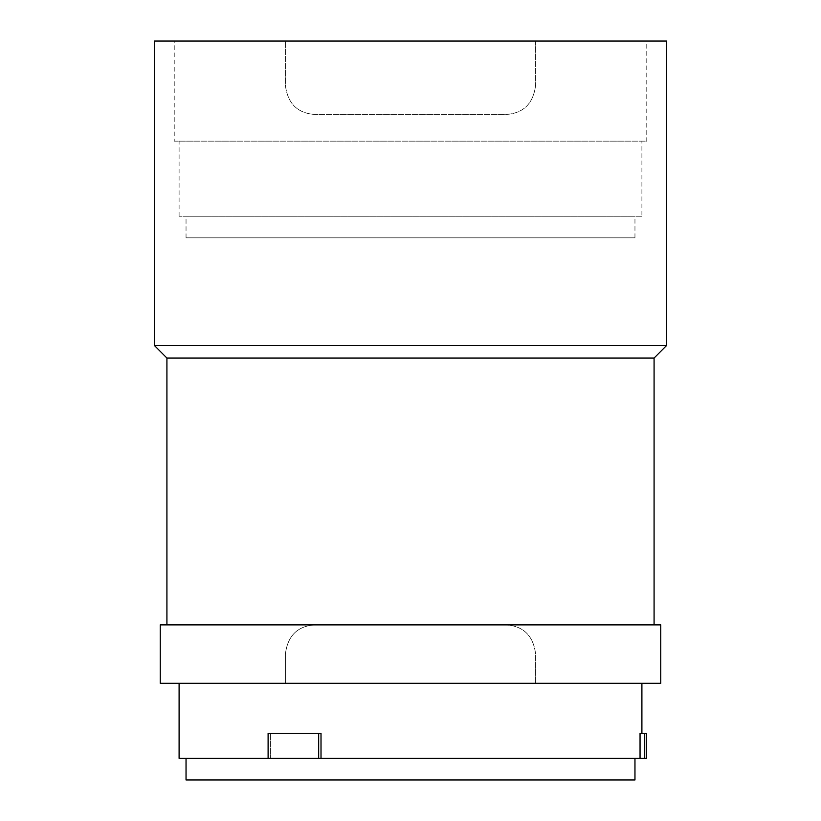 <?xml version="1.0" encoding="UTF-8"?>
<svg xmlns="http://www.w3.org/2000/svg" width="821" height="821" viewBox="0 0 821 821"><rect width="100%" height="100%" fill="white"/><g stroke="black" fill="none" stroke-linecap="round" stroke-linejoin="round"><path stroke-width="0.62" stroke-dasharray="4.11 3.08" d="M634.961 779.95L186.039 779.95M318.671 758.347L318.671 733.317L268.108 733.317L268.108 758.347L321.011 758.347L321.011 733.317L270.437 733.317L318.671 733.317M186.039 758.347L634.961 758.347L186.039 758.347M646.527 733.317L644.721 733.317L644.721 758.347L646.527 758.347M270.437 733.317L268.108 733.317L270.437 733.317L270.437 758.347L270.437 733.317M179.101 758.347L268.108 758.347M644.721 733.317L640.052 733.317L641.899 733.317L640.052 733.317L640.052 758.347L321.011 758.347M640.052 758.347L644.721 758.347M179.101 683.267L641.899 683.267L179.101 683.267M160.249 624.873L314.741 624.873C297.397 626.095 287.607 635.885 285.369 654.234L285.369 683.267L660.751 683.267M660.751 624.873L506.259 624.873C523.603 626.095 533.393 635.885 535.631 654.234L535.631 683.267L535.631 654.234C533.424 635.926 523.634 626.136 506.259 624.873L314.741 624.873C297.366 626.136 287.576 635.926 285.369 654.234L285.369 683.267L160.249 683.267M166.92 624.873L654.08 624.873L166.92 624.873M166.92 358.038L654.08 358.038M666.59 345.528L154.41 345.528M666.59 41.05L535.631 41.05L535.631 85.097C533.414 103.425 523.624 113.206 506.259 114.458L314.741 114.458C297.376 113.206 287.586 103.425 285.369 85.097L285.369 41.05L285.369 85.097C287.576 103.415 297.366 113.195 314.741 114.458L506.259 114.458C523.634 113.195 533.424 103.415 535.631 85.097L535.631 41.05L154.41 41.05M634.961 237.833L186.039 237.833L634.961 237.833L634.961 216.231L186.039 216.231L634.961 216.231M646.774 41.05L174.226 41.05L646.774 41.05L646.774 141.15L174.226 141.15L174.226 41.05M186.039 237.833L186.039 216.231M174.226 141.15L646.774 141.15M641.899 216.231L179.101 216.231L641.899 216.231L641.899 141.15L179.101 141.15L641.899 141.15M179.101 216.231L179.101 141.15"/><path stroke-width="1.23" d="M186.039 758.347L186.039 779.95L634.961 779.95L634.961 758.347M268.108 733.317L318.671 733.317L318.671 758.347L268.108 758.347L268.108 733.317M646.527 733.317L646.527 758.347L644.721 758.347L644.721 733.317L646.527 733.317M318.671 733.317L321.011 733.317L321.011 758.347L640.052 758.347L640.052 733.317L644.721 733.317M640.052 758.347L644.721 758.347M321.011 758.347L318.671 758.347M179.101 683.267L179.101 758.347L268.108 758.347M641.899 733.317L641.899 683.267M660.751 683.267L160.249 683.267L160.249 624.873L660.751 624.873L660.751 683.267M654.08 624.873L654.08 358.038L166.92 358.038L166.92 624.873M654.08 358.038L666.59 345.528L666.59 41.05L154.41 41.05L154.41 345.528L666.59 345.528M154.41 345.528L166.92 358.038"/></g></svg>
